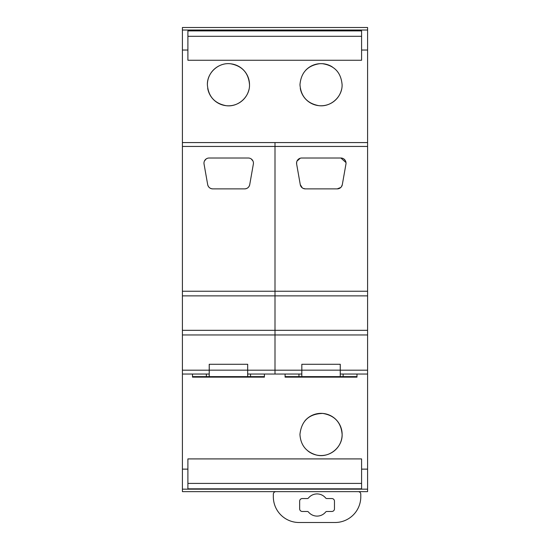 <?xml version="1.0" encoding="UTF-8"?>
<svg xmlns="http://www.w3.org/2000/svg" width="550" height="550" viewBox="0 0 550 550"><rect width="100%" height="100%" fill="white"/><g stroke="black" fill="none" stroke-linecap="round" stroke-linejoin="round"><path stroke-width="0.82" d="M187.901 469.136L187.901 488.826L361.584 488.826L361.584 458.913L187.901 458.913L187.901 469.136L182.414 469.136L182.414 27.5L367.586 27.5L367.586 146.438L182.414 146.438M187.901 483.416L361.584 483.416M367.586 334.957L275 334.957L275 370.191L275 295.866L367.586 295.866L367.586 469.136L361.584 469.136M343.118 374.048L343.118 376.626L356.984 376.626L356.984 374.048L356.984 377.135L285.086 377.135L285.086 376.626L298.946 376.626L298.946 374.048M250.532 374.048L250.532 376.626L264.399 376.626L264.399 377.135L192.5 377.135L192.5 374.048L192.5 376.626L206.36 376.626L206.36 374.048M299.942 434.452C300.644 445.149 306.137 452.018 316.436 455.043C329.044 458.315 342.581 447.459 342.127 434.452C341.117 422.448 334.661 415.442 322.768 413.428C309.059 413.827 301.448 420.832 299.942 434.452M367.586 469.136L367.586 489.17L182.414 489.17L182.414 469.136M367.586 489.17L367.586 491.638L182.414 491.638L182.414 489.17M307.863 450.931A21.093 21.093 0 0 0 325.738 455.015M327.051 454.671A21.093 21.093 0 0 0 328.302 414.652A21.093 21.093 0 0 0 304.947 420.805M367.586 30.03L182.414 30.03M182.414 50.036L187.901 50.036L187.901 60.246L361.584 60.246L361.584 30.896L187.901 30.896L187.901 50.036M367.586 50.036L361.584 50.036M249.514 84.961A21.065 21.065 0 0 0 249.514 84.748C248.566 73.019 242.316 66.041 230.752 63.807C218.742 62.123 207.013 72.641 207.377 84.748C208.326 96.477 214.583 103.455 226.139 105.689C238.15 107.374 249.879 96.848 249.514 84.748A21.065 21.065 0 0 0 230.67 63.8M319.798 63.676C307.656 65.477 301.043 72.49 299.97 84.707C300.912 96.436 307.168 103.414 318.732 105.648C330.736 107.333 342.464 96.814 342.1 84.707C341.028 72.49 334.414 65.477 322.272 63.676L319.798 63.676A21.065 21.065 0 0 0 305.587 70.379M187.901 36.3L361.584 36.3M219.911 65.491A21.065 21.065 0 0 0 207.377 84.748A21.065 21.065 0 0 0 207.384 84.961M207.694 88.358A21.065 21.065 0 0 0 248.903 89.787M299.97 84.707A21.065 21.065 0 0 0 299.97 85.126M300.286 88.358A21.065 21.065 0 0 0 341.488 89.746M342.093 85.202A21.065 21.065 0 0 0 342.1 84.707M332.276 66.894A21.065 21.065 0 0 0 322.272 63.676M295.46 491.638L275.914 491.638A2.571 2.571 0 0 0 273.336 494.209L273.336 496.781A25.719 25.719 0 0 0 299.056 522.5L335.067 522.5A25.719 25.719 0 0 0 360.786 496.781L360.786 494.209A2.571 2.571 0 0 0 358.208 491.638L338.663 491.638M317.061 516.099A11.083 11.083 0 0 1 308.481 512.036A1.54 1.54 0 0 0 307.292 511.466L302.259 511.466A2.599 2.599 0 0 1 299.661 508.867L299.661 501.153A2.599 2.599 0 0 1 302.259 498.554L307.292 498.554A1.54 1.54 0 0 0 308.481 497.991A11.083 11.083 0 0 1 325.641 497.991A1.54 1.54 0 0 0 326.831 498.554L331.87 498.554A2.599 2.599 0 0 1 334.469 501.153L334.469 508.867A2.599 2.599 0 0 1 331.87 511.466L326.831 511.466A1.54 1.54 0 0 0 325.641 512.036A11.083 11.083 0 0 1 317.061 516.099M182.414 374.048L209.213 374.048L209.22 364.279L209.22 376.626L206.36 376.626M209.213 364.279L247.686 364.279L247.679 376.626L247.658 370.157L209.241 370.157L209.227 376.626L250.532 376.626M264.399 374.048L264.399 376.626M209.241 364.279L209.241 370.157M247.686 370.191L247.686 374.048L275 374.048L275 370.191L275 374.048L301.806 374.048L301.806 370.191L247.686 370.191L247.686 364.279L247.658 370.157M301.806 370.191L301.812 376.626L343.118 376.626M340.257 376.626L340.244 370.157L301.826 370.157L301.826 364.279L340.271 364.279L340.264 376.626M301.826 370.157L301.819 376.626L298.946 376.626M285.086 374.048L285.086 376.626M340.244 364.279L340.244 370.157M182.414 334.957L275 334.957L275 295.866L182.414 295.866M367.586 295.866L367.586 291.232L275 291.232L275 295.866L275 291.232L182.414 291.232M367.586 142.581L275 142.581L275 291.232L275 142.581L182.414 142.581M367.586 330.33L182.414 330.33M209.213 370.191L182.414 370.191M249.734 184.621L253.357 164.051A5.143 5.143 0 0 0 248.298 158.015L209.117 158.015A5.143 5.143 0 0 0 204.05 164.051L207.68 184.621A5.143 5.143 0 0 0 212.747 188.877L244.667 188.877A5.143 5.143 0 0 0 249.734 184.621C249.067 187.261 247.383 188.678 244.667 188.877M204.449 160.999L206.181 158.936M212.747 188.877C210.031 188.678 208.347 187.261 207.68 184.621M251.233 158.936L252.966 160.999M367.586 291.232L367.586 146.438M367.586 374.048L340.271 374.048L340.271 364.279M367.586 370.191L340.271 370.191M340.814 187.447L337.253 188.877C339.969 188.678 341.66 187.261 342.32 184.621L345.95 164.051A5.143 5.143 0 0 0 340.883 158.015L301.702 158.015A5.143 5.143 0 0 0 296.643 164.051L300.266 184.621A5.143 5.143 0 0 0 305.332 188.877L337.253 188.877A5.143 5.143 0 0 0 342.32 184.621L341.399 186.773M343.819 158.936L345.324 160.566M302.294 187.88L300.266 184.621C300.933 187.261 302.624 188.678 305.332 188.877L303.05 188.341M297.034 160.999L298.382 159.232M296.615 163.879L296.697 161.975M296.986 161.116L300.245 158.221M340.883 158.015L345.991 162.573"/></g></svg>
